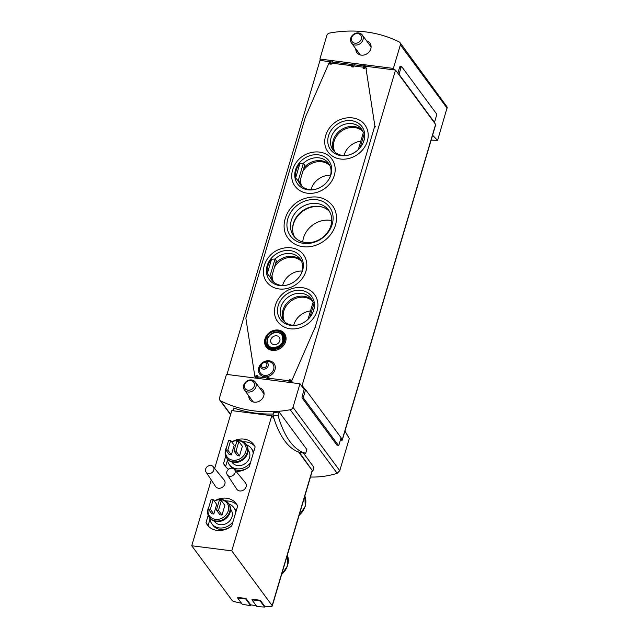 <?xml version="1.0" encoding="UTF-8"?>
<svg xmlns="http://www.w3.org/2000/svg" width="639" height="639" viewBox="0 0 639 639"><rect width="100%" height="100%" fill="white"/><g stroke="black" fill="none" stroke-linecap="round" stroke-linejoin="round"><path stroke-width="0.96" d="M431.141 140.109L437.595 140.38L447.252 107.176L400.03 42.637A3.139 2.668 143.6 0 1 400.365 44.866L393.384 68.421L319.883 59.036L326.856 35.48A3.139 2.668 143.6 0 1 329.604 33.06A120.931 102.759 143.6 0 1 399.199 41.942A3.139 2.668 143.6 0 1 400.03 42.637M310.65 476.414L311.121 477.045C320.019 477.197 328.702 475.959 337.184 473.339L339.756 470.687L292.997 407.323A3.139 2.668 143.6 0 1 290.25 409.751A120.931 102.759 143.6 0 1 220.663 400.861A3.139 2.668 143.6 0 1 219.832 400.166A3.139 2.668 143.6 0 1 219.496 397.937L226.47 374.382L299.971 383.767L292.997 407.323M241.494 603.232A67.183 23.531 16.5 0 1 234.241 601.587A2.236 0.783 16.5 0 1 232.149 600.5L191.748 545.762L231.765 550.866L272.166 605.612A2.236 0.783 16.5 0 1 272.27 605.988A2.236 0.783 16.5 0 1 271.415 606.331A67.183 23.531 16.5 0 1 264.69 606.251L260.281 600.277L252.117 599.238L251.934 599.837L260.105 600.884L264.658 607.05A67.63 23.691 16.5 0 1 256.814 606.451L251.934 599.837M256.175 605.58A67.183 23.531 16.5 0 1 250.728 604.877L245.991 598.455L237.82 597.409L237.644 598.016L245.807 599.055L250.688 605.668A67.63 23.691 16.5 0 1 242.197 604.182L237.644 598.016M226.965 374.446L319.987 60.425L321.002 60.553L319.883 59.036M437.595 140.38L432.587 135.236M365.676 66.256L394.511 69.939L393.384 68.421M401.044 67.462L399.024 74.3L434.488 122.361L436.517 115.523A1.342 0.527 97.3 0 0 436.453 113.75L401.827 66.823A1.342 0.527 97.3 0 0 401.635 66.704A1.342 0.527 97.3 0 0 401.044 67.462L399.615 67.279L397.857 73.221M399.615 67.279A1.342 0.527 -82.7 0 1 400.206 66.52L401.635 66.704M344.964 431.037L349.285 438.522L339.756 470.687M341.873 440.303L340.707 438.961M337.248 445.056A1.342 0.527 -82.7 0 1 337.033 445.127A1.342 0.527 -82.7 0 1 336.849 445.008L302.215 398.081A1.342 0.527 -82.7 0 1 302.151 396.308L304.18 389.471L299.971 383.767M273.268 413.992A120.931 102.759 143.6 0 1 233.898 408.057L233.091 410.773M313.589 467.676L313.901 467.301L303.301 452.939M279.219 412.067A120.931 102.759 143.6 0 1 273.732 412.419L272.941 415.11A129.885 51.168 97.3 0 0 300.538 452.588L305.722 453.251L306.84 449.489L279.219 412.067L278.125 415.765A129.885 51.168 97.3 0 0 305.722 453.251M394.511 69.939L395.525 70.066L435.622 124.397A1.789 0.631 16.5 0 1 435.71 124.701L342.296 440.047A1.789 0.631 16.5 0 1 341.713 440.327M305.61 389.654L303.581 396.492A1.342 0.527 97.3 0 0 303.645 398.265L338.271 445.191A1.342 0.527 97.3 0 0 338.462 445.311A1.342 0.527 97.3 0 0 339.053 444.552L341.074 437.715L305.61 389.654L304.18 389.471M231.765 550.866L271.799 415.717L273.644 417.475M299.316 452.244L312.623 470.951A67.183 23.531 16.5 0 1 312.263 470.967M221.997 515.058L224.856 505.401L221.35 500.649L219.313 500.393L216.453 510.042L219.952 514.794L221.997 515.058L218.49 510.305L221.35 500.649M208.873 507.015A10.887 9.25 -36.4 0 0 215.431 519.355A10.887 9.25 -36.4 0 0 228.65 508.532A10.887 9.25 -36.4 0 0 216.413 500.281A10.887 9.25 -36.4 0 0 214.337 501.176M213.833 514.012L216.693 504.355L213.186 499.61L211.142 499.347L208.282 509.003L211.789 513.748L213.833 514.012L210.327 509.259L213.186 499.61M239.513 455.926L242.373 446.27L238.866 441.525L236.821 441.261L233.962 450.918L237.468 455.663L239.513 455.926L236.007 451.174L238.866 441.525M226.39 447.891A10.887 9.25 -36.4 0 0 232.939 460.224A10.887 9.25 -36.4 0 0 246.167 449.409A10.887 9.25 -36.4 0 0 233.93 441.158A10.887 9.25 -36.4 0 0 231.853 442.044M231.342 454.88L234.201 445.231L230.703 440.479L228.658 440.223L225.799 449.872L229.305 454.625L231.342 454.88L227.843 450.136L230.703 440.479M206.038 472.061L215.527 486.431A5.376 4.569 -36.4 0 0 218.538 488.228A5.376 4.569 -36.4 0 0 224.105 485.608A5.376 4.569 -36.4 0 0 224.169 480.057L213.234 466.742A4.481 3.802 -36.4 0 0 207.475 466.478A4.481 3.802 -36.4 0 0 206.038 472.061A4.481 3.802 -36.4 0 0 208.546 473.563A4.481 3.802 -36.4 0 0 213.817 470.056A4.481 3.802 -36.4 0 0 213.234 466.742M227.268 474.769L236.765 489.147A5.376 4.569 -36.4 0 0 239.769 490.944A5.376 4.569 -36.4 0 0 245.344 488.324A5.376 4.569 -36.4 0 0 245.4 482.764L234.465 469.457A4.481 3.802 -36.4 0 0 228.706 469.186A4.481 3.802 -36.4 0 0 227.268 474.769A4.481 3.802 -36.4 0 0 229.776 476.271A4.481 3.802 -36.4 0 0 235.048 472.772A4.481 3.802 -36.4 0 0 234.465 469.457M271.799 415.717L231.781 410.605L214.648 468.467M211.245 479.945L191.748 545.762M231.781 441.948A17.916 15.224 -36.4 0 1 253.755 444.56A17.916 15.224 -36.4 0 1 255.145 446.925L249.266 466.758A17.916 15.224 -36.4 0 1 236.071 471.406M226.078 467.189A17.916 15.224 143.6 0 1 225.647 466.318L223.538 463.467A17.916 15.224 -36.4 0 0 224.928 465.831A17.916 15.224 -36.4 0 0 228.642 469.234M223.538 463.467L225.703 456.174M214.265 501.08A17.916 15.224 -36.4 0 1 236.246 503.684A17.916 15.224 -36.4 0 1 237.628 506.048L231.749 525.881A17.916 15.224 -36.4 0 1 207.411 524.962A17.916 15.224 -36.4 0 1 206.03 522.598L208.186 515.306M272.925 417.235L274.059 418.777M298.581 452.005L312.199 470.456A2.236 0.783 16.5 0 1 312.303 470.831A2.236 0.783 16.5 0 1 312.223 470.967M225.647 466.318L227.476 460.128M243.403 441.837A17.916 15.224 143.6 0 1 254.713 446.054M253.228 453.378A13.659 11.606 -36.4 0 0 251.319 448.418L252.437 449.936A13.659 11.606 143.6 0 1 253.627 452.045M249.314 466.606A13.659 11.606 143.6 0 1 237.812 470.312A13.659 11.606 143.6 0 1 234.353 469.322M232.636 468.315A13.659 11.606 143.6 0 1 230.455 466.158L229.329 464.641A13.659 11.606 -36.4 0 0 236.694 468.794A13.659 11.606 -36.4 0 0 250.496 462.62M208.562 526.312A17.916 15.224 143.6 0 1 208.13 525.45L206.03 522.598M208.13 525.45L209.959 519.259M225.886 500.96A17.916 15.224 143.6 0 1 237.197 505.185M235.719 512.51A13.659 11.606 -36.4 0 0 233.802 507.542L234.92 509.059A13.659 11.606 143.6 0 1 236.111 511.176M231.797 525.737A13.659 11.606 143.6 0 1 220.295 529.443A13.659 11.606 143.6 0 1 212.939 525.282L211.821 523.764A13.659 11.606 -36.4 0 0 219.177 527.926A13.659 11.606 -36.4 0 0 232.979 521.751M251.319 448.418A13.659 11.606 -36.4 0 0 246.462 444.856M227.364 458.946A13.659 11.606 -36.4 0 0 229.329 464.641M231.877 462.045L232.213 462.508A10.08 8.563 -36.4 0 0 237.644 465.575A10.08 8.563 -36.4 0 0 247.956 460.839A10.08 8.563 -36.4 0 0 248.435 450.543L248.092 450.08M226.51 447.476A11.869 10.088 -36.4 0 0 226.821 458.219L227.268 458.826A11.869 10.088 -36.4 0 0 233.658 462.436A11.869 10.088 -36.4 0 0 245.807 456.861A11.869 10.088 -36.4 0 0 246.366 444.728L245.919 444.121A11.869 10.088 -36.4 0 0 234.289 441.038L233.93 441.158M226.821 458.219A11.869 10.088 -36.4 0 0 233.211 461.829A11.869 10.088 -36.4 0 0 245.36 456.246A11.869 10.088 -36.4 0 0 245.919 444.121M233.802 507.542A13.659 11.606 -36.4 0 0 228.946 503.979M209.848 518.077A13.659 11.606 -36.4 0 0 211.821 523.764M214.361 521.176L214.704 521.64A10.08 8.563 -36.4 0 0 220.128 524.707A10.08 8.563 -36.4 0 0 230.447 519.97A10.08 8.563 -36.4 0 0 230.919 509.674L230.575 509.211M208.993 506.607A11.869 10.088 -36.4 0 0 209.304 517.342L209.752 517.949A11.869 10.088 -36.4 0 0 216.15 521.568A11.869 10.088 -36.4 0 0 228.299 515.985A11.869 10.088 -36.4 0 0 228.858 503.859L228.403 503.252A11.869 10.088 -36.4 0 0 216.773 500.169L216.413 500.281M209.304 517.342A11.869 10.088 -36.4 0 0 215.694 520.961A11.869 10.088 -36.4 0 0 227.851 515.377A11.869 10.088 -36.4 0 0 228.403 503.252M233.962 450.918L236.007 451.174M225.799 449.872L227.843 450.136M216.453 510.042L218.49 510.305M208.282 509.003L210.327 509.259M260.281 600.277L260.105 600.884M264.889 606.259L264.658 607.05M245.991 598.455L245.807 599.055M250.919 604.901L250.688 605.668M248.763 395.845A8.059 6.853 -36.4 0 0 249.929 399.694A8.059 6.853 -36.4 0 0 254.274 402.147A8.059 6.853 -36.4 0 0 262.525 398.361A8.059 6.853 -36.4 0 0 262.901 390.117A8.059 6.853 -36.4 0 0 259.57 387.873M340.97 438.066L342.208 439.752A1.789 0.631 16.5 0 1 342.296 440.047M301.097 385.293L302.119 385.421L305.202 389.598M395.525 70.066L302.119 385.421M321.002 60.553L330.267 61.735M332.192 61.983L352.321 64.555M354.246 64.795L363.759 66.009M355.787 48.844A8.059 6.853 -36.4 0 0 356.953 52.686A8.059 6.853 -36.4 0 0 361.299 55.138A8.059 6.853 -36.4 0 0 369.55 51.352A8.059 6.853 -36.4 0 0 369.925 43.109A8.059 6.853 -36.4 0 0 366.602 40.864M399.024 74.3L398.608 74.252M434.488 122.361L434.081 122.313M278.125 415.765L272.941 415.11M310.498 310.961A17.469 14.841 -36.4 0 0 293.724 325.307M312.703 301.336A17.469 14.841 -36.4 0 0 290.929 301.057A17.469 14.841 -36.4 0 0 284.778 321.952M360.779 141.219A17.469 14.841 -36.4 0 0 344.006 155.565M362.984 131.594A17.469 14.841 -36.4 0 0 341.202 131.315A17.469 14.841 -36.4 0 0 335.052 152.21M302.175 271.064A17.469 14.841 -36.4 0 0 282.638 285.481M301.616 261.519A17.469 14.841 -36.4 0 0 274.498 267.102M272.062 275.329A17.469 14.841 -36.4 0 0 273.684 282.126M330.539 175.326A17.469 14.841 -36.4 0 0 310.993 189.751M329.972 165.789A17.469 14.841 -36.4 0 0 302.854 171.372M300.418 179.599A17.469 14.841 -36.4 0 0 302.039 186.396M331.737 220.607A22.397 19.026 -36.4 0 0 302.742 242.013M322.519 207.148A22.397 19.026 -36.4 0 0 292.598 229.233M362.984 39.762A6.717 5.711 -36.4 0 0 362.265 34.993A6.717 5.711 -36.4 0 0 353.471 34.386A6.717 5.711 -36.4 0 0 351.458 42.973A6.717 5.711 -36.4 0 0 357.744 44.81A6.717 5.711 -36.4 0 0 362.984 39.762M361.307 39.019A5.344 4.545 -36.4 0 0 355.228 33.931A5.344 4.545 -36.4 0 0 352.76 42.246A5.344 4.545 -36.4 0 0 361.307 39.019M255.959 386.771A6.717 5.711 -36.4 0 0 255.241 382.002A6.717 5.711 -36.4 0 0 246.446 381.395A6.717 5.711 -36.4 0 0 244.433 389.982A6.717 5.711 -36.4 0 0 250.712 391.811A6.717 5.711 -36.4 0 0 255.959 386.771M254.282 386.028A5.344 4.545 -36.4 0 0 248.204 380.94A5.344 4.545 -36.4 0 0 245.735 389.255A5.344 4.545 -36.4 0 0 254.282 386.028M267.294 273.62A19.018 16.159 143.6 0 1 271.559 259.218L267.294 273.62L271.184 278.292L276.36 260.824L275.026 259.019L269.858 276.487A17.692 15.032 -36.4 0 0 271.679 279.978A17.692 15.032 -36.4 0 0 286.088 285.274M300.969 274.299A17.692 15.032 -36.4 0 0 302.047 271.535A17.692 15.032 -36.4 0 0 300.154 258.971A17.692 15.032 -36.4 0 0 275.026 259.019L271.559 259.218M301.105 260.464A17.692 15.032 -36.4 0 0 290.418 256.303A17.692 15.032 -36.4 0 0 275.553 263.548M271.447 277.398A17.692 15.032 -36.4 0 0 272.829 281.328M295.649 177.89A19.018 16.159 143.6 0 1 299.915 163.488L295.649 177.89L299.539 182.562L304.715 165.094L303.381 163.288L298.213 180.757A17.692 15.032 -36.4 0 0 300.042 184.248A17.692 15.032 -36.4 0 0 314.444 189.543M329.325 178.569A17.692 15.032 -36.4 0 0 330.403 175.805A17.692 15.032 -36.4 0 0 328.51 163.241A17.692 15.032 -36.4 0 0 303.381 163.288L299.915 163.488M329.46 164.734A17.692 15.032 -36.4 0 0 318.773 160.573A17.692 15.032 -36.4 0 0 303.908 167.809M299.811 181.668A17.692 15.032 -36.4 0 0 301.193 185.598M312.191 300.29A17.692 15.032 -36.4 0 0 301.504 296.129A17.692 15.032 -36.4 0 0 283.093 309.715A17.692 15.032 -36.4 0 0 283.924 321.153M312.231 313.789A19.018 16.159 143.6 0 0 313.573 310.466A19.018 16.159 143.6 0 0 314.092 303.062L313.07 302.287A17.692 15.032 -36.4 0 0 311.241 298.788A17.692 15.032 -36.4 0 0 288.077 297.199A17.692 15.032 -36.4 0 0 282.773 319.804A17.692 15.032 -36.4 0 0 297.183 325.099M362.473 130.548A17.692 15.032 -36.4 0 0 351.785 126.386A17.692 15.032 -36.4 0 0 333.374 139.973A17.692 15.032 -36.4 0 0 334.205 151.411M362.513 144.047A19.018 16.159 143.6 0 0 363.855 140.724A19.018 16.159 143.6 0 0 364.366 133.319L363.351 132.545A17.692 15.032 -36.4 0 0 361.522 129.046A17.692 15.032 -36.4 0 0 338.358 127.457A17.692 15.032 -36.4 0 0 333.055 150.061A17.692 15.032 -36.4 0 0 347.456 155.357M329.604 64.004L331.218 64.212L330.291 63.501L329.604 64.004L330.667 60.409M331.218 64.212L331.545 63.125L351.977 65.737L352.712 63.229M351.65 66.823L353.271 67.031L352.544 66.344L351.65 66.823L351.977 65.737M353.271 67.031L353.591 65.945L363.407 67.199L363.088 68.277L364.701 68.485L363.974 67.806L364.877 64.779M363.974 67.806L363.088 68.277M364.701 68.485L365.029 67.399L365.851 67.51L374.845 125.843L315.275 326.96L291.6 381.132L290.777 381.028L290.625 382.577M267.134 378.176L267.429 376.914L269.043 377.122L268.572 379.758M266.655 379.518L267.102 378L257.293 376.746L257.142 378.304M255.704 376.714L255.991 375.452L257.613 375.66L257.293 376.746M289.187 380.996L289.475 379.734L291.096 379.941L290.777 381.028M269.602 379.27L268.971 378.416M258.172 377.809L257.541 376.954M291.656 382.082L291.025 381.227M255.672 376.539L254.849 376.435L245.855 318.094L305.426 116.985L329.101 62.814L329.924 62.918M255.991 375.452L257.613 375.66M267.429 376.914L269.043 377.122M289.155 380.82L268.723 378.208M289.475 379.734L291.096 379.941M285.649 341.546A11.334 9.633 -36.4 0 0 273.332 330.555L273.093 330.635A10.687 9.082 -36.4 0 0 266.806 335.275A10.687 9.082 -36.4 0 0 270.465 348.982A10.687 9.082 -36.4 0 0 284.714 340.994A10.687 9.082 -36.4 0 0 273.093 330.635L266.663 335.475A11.334 9.633 -36.4 0 0 270.545 350.012A11.334 9.633 -36.4 0 0 285.649 341.546M335.459 225.176A27.541 23.403 -36.4 0 0 332.512 205.614C325.131 196.94 315.331 194.759 303.11 199.08C286.791 205.151 278.588 226.374 288.189 238.331A27.541 23.403 -36.4 0 0 313.949 245.855A27.541 23.403 -36.4 0 0 335.459 225.176M334.325 175.358A22.844 19.41 -36.4 0 0 331.881 159.135C328.742 154.015 319.053 149.087 307.055 153.855C293.756 159.071 287.246 176.428 295.122 186.261A22.844 19.41 -36.4 0 0 316.489 192.499A22.844 19.41 -36.4 0 0 334.325 175.358M305.969 271.088A22.844 19.41 -36.4 0 0 303.525 254.865C300.386 249.745 290.697 244.817 278.7 249.585C265.401 254.801 258.891 272.158 266.767 281.991A22.844 19.41 -36.4 0 0 288.133 288.237A22.844 19.41 -36.4 0 0 305.969 271.088M367.337 141.171A22.844 19.41 -36.4 0 0 364.893 124.948C361.754 119.828 352.065 114.892 340.068 119.669C326.769 124.885 320.259 142.241 328.134 152.074A22.844 19.41 -36.4 0 0 349.501 158.312A22.844 19.41 -36.4 0 0 367.337 141.171M317.064 310.913A22.844 19.41 -36.4 0 0 314.612 294.691C311.473 289.571 301.784 284.643 289.786 289.411C276.487 294.627 269.977 311.984 277.853 321.816A22.844 19.41 -36.4 0 0 299.22 328.055A22.844 19.41 -36.4 0 0 317.064 310.913M292.366 382.178L291.6 381.132M255.456 377.258L254.849 376.435M268.372 345.14A8.507 7.229 143.6 0 1 267.557 339.237A8.507 7.229 143.6 0 1 274.107 332.879A8.507 7.229 143.6 0 1 282.055 335.036M276.631 335.802A4.928 4.185 143.6 0 1 279.283 337.304A4.928 4.185 143.6 0 1 277.805 343.598A4.928 4.185 143.6 0 1 271.359 343.151A4.928 4.185 143.6 0 1 271.591 338.119A4.928 4.185 143.6 0 1 276.631 335.802M366.618 68.549L365.851 67.51M375.62 126.889L374.845 125.843M316.041 328.007L315.275 326.96M330.922 225.543A21.726 18.459 -36.4 0 0 328.598 210.119A21.726 18.459 -36.4 0 0 300.162 208.162A21.726 18.459 -36.4 0 0 293.644 235.919A21.726 18.459 -36.4 0 0 313.957 241.846A21.726 18.459 -36.4 0 0 330.922 225.543M329.572 211.605A21.726 18.459 -36.4 0 0 302.263 211.014A21.726 18.459 -36.4 0 0 294.771 237.277M364.366 133.319L360.132 147.609M363.351 132.545L358.295 149.59M314.092 303.062L309.851 317.351M313.07 302.287L308.022 319.332M447.124 108.223L400.365 44.866M337.184 473.339L290.25 409.751M230.655 414.407L220.663 400.861M233.658 408.113L232.876 410.749M273.348 416.508L273.125 417.267M313.901 467.301L312.902 470.663M281.639 574.373A18.14 15.416 -36.4 0 0 287.318 555.179L287.726 565.507L281.495 574.844M299.148 515.242A18.14 15.416 -36.4 0 0 304.835 496.056M312.199 470.456L272.166 605.612M338.271 445.191L336.849 445.008M303.645 398.265L302.215 398.081M303.581 396.492L302.151 396.308M435.622 124.397L342.208 439.752M302.63 270.337A19.474 16.55 -36.4 0 0 288.125 250.44A19.474 16.55 -36.4 0 0 266.431 269.586A19.474 16.55 -36.4 0 0 285.593 285.377A19.474 16.55 -36.4 0 0 301.209 273.851A19.474 16.55 -36.4 0 0 302.63 270.337M330.994 174.607A19.474 16.55 -36.4 0 0 316.481 154.71A19.474 16.55 -36.4 0 0 294.787 173.856A19.474 16.55 -36.4 0 0 313.949 189.647A19.474 16.55 -36.4 0 0 329.564 178.121A19.474 16.55 -36.4 0 0 330.994 174.607M313.725 310.155A19.474 16.55 -36.4 0 0 299.212 290.258A19.474 16.55 -36.4 0 0 277.518 309.404A19.474 16.55 -36.4 0 0 296.68 325.195A19.474 16.55 -36.4 0 0 312.295 313.677A19.474 16.55 -36.4 0 0 313.725 310.155M364.006 140.412A19.474 16.55 -36.4 0 0 349.493 120.515A19.474 16.55 -36.4 0 0 327.799 139.661A19.474 16.55 -36.4 0 0 346.961 155.453A19.474 16.55 -36.4 0 0 362.577 143.935A19.474 16.55 -36.4 0 0 364.006 140.412M330.291 63.501L331.186 60.473M330.491 63.533L331.385 60.505M331.841 63.165L332.584 60.657M352.337 66.32L353.239 63.293M352.544 66.344L353.439 63.317M353.894 65.977L354.637 63.469M363.775 67.782L364.669 64.755M365.324 67.438L366.067 64.93M267.877 377.218L267.174 379.582M268.076 377.242L267.382 379.606M256.439 375.756L255.744 378.12M256.646 375.788L255.943 378.144M289.922 380.037L289.227 382.402M290.13 380.061L289.427 382.426M261.974 363.032A8.882 7.548 -36.4 0 0 261.966 375.98A8.882 7.548 -36.4 0 0 274.962 369.821A8.882 7.548 -36.4 0 0 272.142 361.81A8.882 7.548 -36.4 0 0 262.797 362.417M283.404 340.659A9.409 7.995 -36.4 0 0 272.709 331.697A9.409 7.995 -36.4 0 0 268.372 346.33A9.409 7.995 -36.4 0 0 283.404 340.659M282.869 340.93A8.507 7.229 -36.4 0 0 281.959 334.892A8.507 7.229 -36.4 0 0 270.816 334.125A8.507 7.229 -36.4 0 0 268.26 344.996C271.224 350.148 281.879 346.697 282.829 340.787L281.959 334.892M283.86 340.715A9.912 8.419 -36.4 0 0 272.597 331.282A9.912 8.419 -36.4 0 0 268.029 346.697A9.912 8.419 -36.4 0 0 283.86 340.715M332.184 224.353A24.306 20.656 -36.4 0 0 304.539 201.197A24.306 20.656 -36.4 0 0 293.333 239.01A24.306 20.656 -36.4 0 0 332.184 224.353M273.644 369.374A7.684 6.534 -36.4 0 0 266.894 361.562L264.57 361.826A4.074 3.459 -36.4 0 0 260.888 364.542A4.074 3.459 -36.4 0 0 263.1 369.102A4.074 3.459 -36.4 0 0 268.132 365.963A4.074 3.459 -36.4 0 0 264.57 361.826L260.888 364.542L259.945 366.69A7.684 6.534 -36.4 0 0 264.139 375.309A7.684 6.534 -36.4 0 0 273.644 369.374M266.814 365.516A2.875 2.444 -36.4 0 0 263.548 362.776A2.875 2.444 -36.4 0 0 262.222 367.249A2.875 2.444 -36.4 0 0 266.814 365.516M233.626 408.057L232.836 410.741M313.933 467.484L312.95 470.815M304.843 496.032L305.242 506.376L299.012 515.713M312.303 470.831L272.27 605.988M230.567 414.711L219.832 400.166M338.462 445.311L337.033 445.127M371.099 46.959L362.265 34.993M360.284 54.938L351.458 42.973M264.067 393.967L255.241 382.002M253.26 401.939L244.433 389.982M363.407 67.191L364.15 64.683M255.656 376.571L255.217 378.056M289.147 380.844L288.7 382.33M313.949 189.647C320.89 188.154 326.09 184.312 329.564 178.121M285.593 285.377C292.526 283.884 297.734 280.042 301.209 273.851M346.961 155.453C353.902 153.959 359.102 150.117 362.577 143.935M296.68 325.195C303.621 323.701 308.821 319.859 312.295 313.677"/></g></svg>
